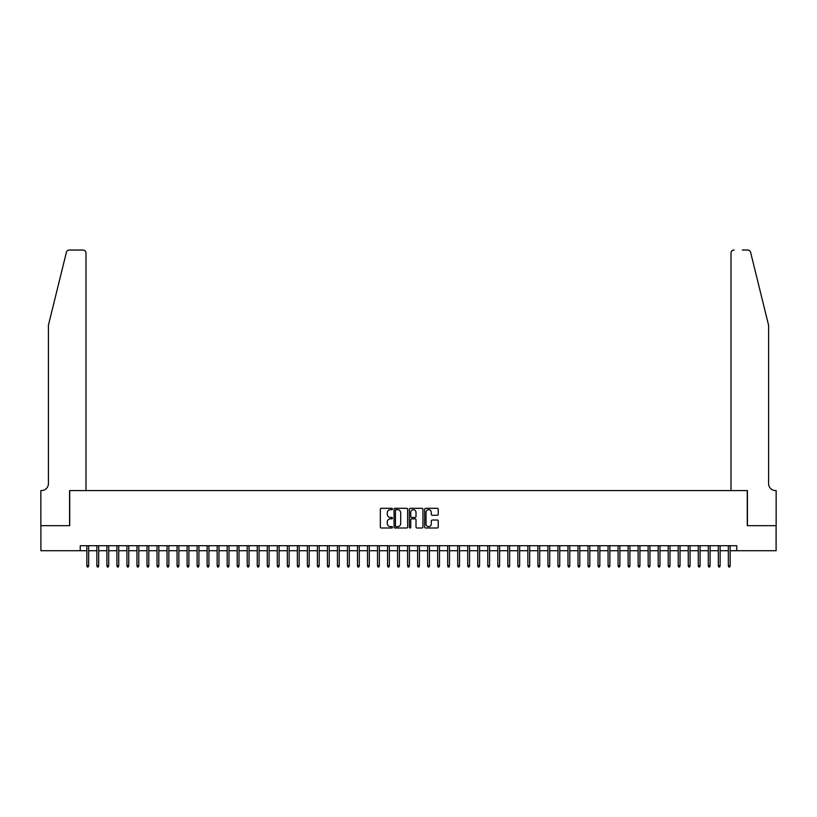 <?xml version="1.0" encoding="UTF-8"?>
<svg xmlns="http://www.w3.org/2000/svg" width="817" height="817" viewBox="0 0 817 817"><rect width="100%" height="100%" fill="white"/><g stroke="black" fill="none" stroke-linecap="round" stroke-linejoin="round"><path stroke-width="1.23" d="M392.466 509.001A0.684 0.684 0 0 0 391.772 508.317L381.325 508.317A0.98 0.98 0 0 0 380.334 509.297L380.334 527.006A0.98 0.98 0 0 0 381.325 527.996L391.772 527.996A0.684 0.684 0 0 0 392.466 527.302A0.684 0.684 0 0 0 391.772 526.618L390.424 526.618A3.145 3.145 0 0 1 387.278 523.462L387.278 521.992A3.145 3.145 0 0 1 390.424 518.846L391.772 518.846A0.684 0.684 0 0 0 392.466 518.152A0.684 0.684 0 0 0 391.772 517.467L390.424 517.467A3.145 3.145 0 0 1 387.278 514.312L387.278 512.841A3.145 3.145 0 0 1 390.424 509.696L391.772 509.696A0.684 0.684 0 0 0 392.466 509.001M437.248 515.251A0.98 0.98 0 0 0 438.239 514.271L438.239 509.297A0.98 0.98 0 0 0 437.248 508.317L425.647 508.317A0.98 0.98 0 0 0 424.656 509.297L424.656 527.006A0.98 0.98 0 0 0 425.647 527.996L437.248 527.996A0.98 0.98 0 0 0 438.239 527.006L438.239 521.011A0.98 0.98 0 0 0 437.248 520.02L432.285 520.02A0.98 0.98 0 0 0 431.305 521.011L431.305 523.983A2.635 2.635 0 0 1 428.67 526.618A2.635 2.635 0 0 1 426.035 523.983L426.035 512.32A2.635 2.635 0 0 1 428.67 509.696A2.635 2.635 0 0 1 431.305 512.32L431.305 514.271A0.98 0.98 0 0 0 432.285 515.251L437.248 515.251M80.24 550.729L40.901 550.729L40.901 525.668L69.721 525.668L69.721 490.588L747.279 490.588L747.279 525.668L776.099 525.668L776.099 550.729L736.76 550.729L736.76 545.715L80.24 545.715L80.24 550.729L86.857 550.729M407.642 509.297A0.98 0.98 0 0 0 406.652 508.317L395.05 508.317A0.98 0.98 0 0 0 394.06 509.297L394.06 527.006A0.98 0.98 0 0 0 395.05 527.996L406.652 527.996A0.98 0.98 0 0 0 407.642 527.006L407.642 509.297M410.348 508.317L421.95 508.317A0.98 0.98 0 0 1 422.94 509.297L422.94 527.006A0.98 0.98 0 0 1 421.95 527.996L416.987 527.996A0.98 0.98 0 0 1 416.006 527.006L416.006 519.826A0.98 0.98 0 0 0 415.016 518.846L411.727 518.846A0.98 0.98 0 0 0 410.737 519.826L410.737 527.302A0.684 0.684 0 0 1 410.052 527.996A0.684 0.684 0 0 1 409.358 527.302L409.358 509.297A0.98 0.98 0 0 1 410.348 508.317M88.665 550.729L96.876 550.729M98.683 550.729L106.904 550.729M108.702 550.729L116.923 550.729M118.731 550.729L126.952 550.729M128.749 550.729L136.97 550.729M138.778 550.729L146.999 550.729M148.796 550.729L157.017 550.729M158.825 550.729L167.046 550.729M168.843 550.729L177.064 550.729M178.872 550.729L187.093 550.729M188.89 550.729L197.111 550.729M198.919 550.729L207.13 550.729M208.938 550.729L217.159 550.729M218.966 550.729L227.177 550.729M228.985 550.729L237.206 550.729M239.003 550.729L247.224 550.729M249.032 550.729L257.253 550.729M259.05 550.729L267.271 550.729M269.079 550.729L277.3 550.729M279.097 550.729L287.318 550.729M289.126 550.729L297.347 550.729M299.145 550.729L307.366 550.729M309.173 550.729L317.394 550.729M319.192 550.729L327.413 550.729M329.22 550.729L337.431 550.729M339.239 550.729L347.46 550.729M349.267 550.729L357.478 550.729M359.286 550.729L367.507 550.729M369.304 550.729L377.525 550.729M379.333 550.729L387.554 550.729M389.352 550.729L397.573 550.729M399.38 550.729L407.601 550.729M409.399 550.729L417.62 550.729M419.427 550.729L427.648 550.729M429.446 550.729L437.667 550.729M439.475 550.729L447.696 550.729M449.493 550.729L457.714 550.729M459.522 550.729L467.733 550.729M469.54 550.729L477.761 550.729M479.569 550.729L487.78 550.729M489.587 550.729L497.808 550.729M499.606 550.729L507.827 550.729M509.634 550.729L517.855 550.729M519.653 550.729L527.874 550.729M529.682 550.729L537.903 550.729M539.7 550.729L547.921 550.729M549.729 550.729L557.95 550.729M559.747 550.729L567.968 550.729M569.776 550.729L577.997 550.729M579.794 550.729L588.015 550.729M589.823 550.729L598.034 550.729M599.841 550.729L608.062 550.729M609.87 550.729L618.081 550.729M619.889 550.729L628.11 550.729M629.907 550.729L638.128 550.729M639.936 550.729L648.157 550.729M649.954 550.729L658.175 550.729M659.983 550.729L668.204 550.729M670.001 550.729L678.222 550.729M680.03 550.729L688.251 550.729M690.048 550.729L698.269 550.729M700.077 550.729L708.298 550.729M710.096 550.729L718.317 550.729M720.124 550.729L728.335 550.729M730.143 550.729L736.76 550.729M396.133 509.696A0.684 0.684 0 0 0 395.438 510.38L395.438 525.923A0.684 0.684 0 0 0 396.133 526.618L397.552 526.618A3.145 3.145 0 0 0 400.708 523.462L400.708 512.841A3.145 3.145 0 0 0 397.552 509.696L396.133 509.696M416.006 512.371A2.635 2.635 0 0 0 413.371 509.747A2.635 2.635 0 0 0 410.737 512.371L410.737 516.477A0.98 0.98 0 0 0 411.727 517.467L415.016 517.467A0.98 0.98 0 0 0 416.006 516.477L416.006 512.371M86.857 565.66L87.256 566.967L88.256 566.967L88.665 565.66L86.857 565.66L86.857 545.715M88.665 565.66L88.665 545.715M66.391 252.32C67.157 250.676 67.157 250.676 66.391 252.32C67.157 250.676 67.157 250.676 66.391 252.32L48.417 325.207L48.417 483.572A7.016 7.016 0 0 1 41.401 490.588L40.85 490.588L40.85 525.668L69.568 525.668L69.568 490.588L85.999 490.588L85.999 253.045A3.002 3.002 0 0 0 82.997 250.033L69.312 250.033A3.002 3.002 0 0 0 66.391 252.32M74.674 250.033L82.997 250.033C84.815 250.227 85.816 251.227 85.999 253.045L85.999 490.588M48.417 483.572A7.016 7.016 0 0 1 41.401 490.588M763.068 302.862L750.609 252.32L768.583 325.207L768.583 483.572A7.016 7.016 0 0 0 775.599 490.588L776.15 490.588L776.15 525.668L747.432 525.668L747.432 490.588L731.001 490.588L731.001 253.045L731.001 490.588M742.326 250.033L747.688 250.033A3.002 3.002 0 0 1 750.609 252.32M734.003 250.033A3.002 3.002 0 0 0 731.001 253.045C731.184 251.227 732.185 250.227 734.003 250.033M768.583 483.572A7.016 7.016 0 0 0 775.599 490.588M96.876 565.66L97.284 566.967L98.285 566.967L98.683 565.66L96.876 565.66L96.876 545.715M98.683 565.66L98.683 545.715M106.904 565.66L107.303 566.967L108.304 566.967L108.702 565.66L106.904 565.66L106.904 545.715M108.702 565.66L108.702 545.715M116.923 565.66L117.331 566.967L118.332 566.967L118.731 565.66L116.923 565.66L116.923 545.715M118.731 565.66L118.731 545.715M126.952 565.66L127.35 566.967L128.351 566.967L128.749 565.66L126.952 565.66L126.952 545.715M128.749 565.66L128.749 545.715M136.97 565.66L137.368 566.967L138.379 566.967L138.778 565.66L136.97 565.66L136.97 545.715M138.778 565.66L138.778 545.715M146.999 565.66L147.397 566.967L148.398 566.967L148.796 565.66L146.999 565.66L146.999 545.715M148.796 565.66L148.796 545.715M157.017 565.66L157.415 566.967L158.427 566.967L158.825 565.66L157.017 565.66L157.017 545.715M158.825 565.66L158.825 545.715M167.046 565.66L167.444 566.967L168.445 566.967L168.843 565.66L167.046 565.66L167.046 545.715M168.843 565.66L168.843 545.715M177.064 565.66L177.463 566.967L178.463 566.967L178.872 565.66L177.064 565.66L177.064 545.715M178.872 565.66L178.872 545.715M187.093 565.66L187.491 566.967L188.492 566.967L188.89 565.66L187.093 565.66L187.093 545.715M188.89 565.66L188.89 545.715M197.111 565.66L197.51 566.967L198.511 566.967L198.919 565.66L197.111 565.66L197.111 545.715M198.919 565.66L198.919 545.715M207.13 565.66L207.538 566.967L208.539 566.967L208.938 565.66L207.13 565.66L207.13 545.715M208.938 565.66L208.938 545.715M217.159 565.66L217.557 566.967L218.558 566.967L218.966 565.66L217.159 565.66L217.159 545.715M218.966 565.66L218.966 545.715M227.177 565.66L227.586 566.967L228.586 566.967L228.985 565.66L227.177 565.66L227.177 545.715M228.985 565.66L228.985 545.715M237.206 565.66L237.604 566.967L238.605 566.967L239.003 565.66L237.206 565.66L237.206 545.715M239.003 565.66L239.003 545.715M247.224 565.66L247.633 566.967L248.634 566.967L249.032 565.66L247.224 565.66L247.224 545.715M249.032 565.66L249.032 545.715M257.253 565.66L257.651 566.967L258.652 566.967L259.05 565.66L257.253 565.66L257.253 545.715M259.05 565.66L259.05 545.715M267.271 565.66L267.67 566.967L268.681 566.967L269.079 565.66L267.271 565.66L267.271 545.715M269.079 565.66L269.079 545.715M277.3 565.66L277.698 566.967L278.699 566.967L279.097 565.66L277.3 565.66L277.3 545.715M279.097 565.66L279.097 545.715M287.318 565.66L287.717 566.967L288.728 566.967L289.126 565.66L287.318 565.66L287.318 545.715M289.126 565.66L289.126 545.715M297.347 565.66L297.745 566.967L298.746 566.967L299.145 565.66L297.347 565.66L297.347 545.715M299.145 565.66L299.145 545.715M307.366 565.66L307.764 566.967L308.765 566.967L309.173 565.66L307.366 565.66L307.366 545.715M309.173 565.66L309.173 545.715M317.394 565.66L317.793 566.967L318.793 566.967L319.192 565.66L317.394 565.66L317.394 545.715M319.192 565.66L319.192 545.715M327.413 565.66L327.811 566.967L328.812 566.967L329.22 565.66L327.413 565.66L327.413 545.715M329.22 565.66L329.22 545.715M337.431 565.66L337.84 566.967L338.841 566.967L339.239 565.66L337.431 565.66L337.431 545.715M339.239 565.66L339.239 545.715M347.46 565.66L347.858 566.967L348.859 566.967L349.267 565.66L347.46 565.66L347.46 545.715M349.267 565.66L349.267 545.715M357.478 565.66L357.887 566.967L358.888 566.967L359.286 565.66L357.478 565.66L357.478 545.715M359.286 565.66L359.286 545.715M367.507 565.66L367.905 566.967L368.906 566.967L369.304 565.66L367.507 565.66L367.507 545.715M369.304 565.66L369.304 545.715M377.525 565.66L377.934 566.967L378.935 566.967L379.333 565.66L377.525 565.66L377.525 545.715M379.333 565.66L379.333 545.715M387.554 565.66L387.952 566.967L388.953 566.967L389.352 565.66L387.554 565.66L387.554 545.715M389.352 565.66L389.352 545.715M397.573 565.66L397.971 566.967L398.982 566.967L399.38 565.66L397.573 565.66L397.573 545.715M399.38 565.66L399.38 545.715M407.601 565.66L408 566.967L409 566.967L409.399 565.66L407.601 565.66L407.601 545.715M409.399 565.66L409.399 545.715M417.62 565.66L418.018 566.967L419.029 566.967L419.427 565.66L417.62 565.66L417.62 545.715M419.427 565.66L419.427 545.715M427.648 565.66L428.047 566.967L429.048 566.967L429.446 565.66L427.648 565.66L427.648 545.715M429.446 565.66L429.446 545.715M437.667 565.66L438.065 566.967L439.066 566.967L439.475 565.66L437.667 565.66L437.667 545.715M439.475 565.66L439.475 545.715M447.696 565.66L448.094 566.967L449.095 566.967L449.493 565.66L447.696 565.66L447.696 545.715M449.493 565.66L449.493 545.715M457.714 565.66L458.112 566.967L459.113 566.967L459.522 565.66L457.714 565.66L457.714 545.715M459.522 565.66L459.522 545.715M467.733 565.66L468.141 566.967L469.142 566.967L469.54 565.66L467.733 565.66L467.733 545.715M469.54 565.66L469.54 545.715M477.761 565.66L478.159 566.967L479.16 566.967L479.569 565.66L477.761 565.66L477.761 545.715M479.569 565.66L479.569 545.715M487.78 565.66L488.188 566.967L489.189 566.967L489.587 565.66L487.78 565.66L487.78 545.715M489.587 565.66L489.587 545.715M497.808 565.66L498.207 566.967L499.207 566.967L499.606 565.66L497.808 565.66L497.808 545.715M499.606 565.66L499.606 545.715M507.827 565.66L508.235 566.967L509.236 566.967L509.634 565.66L507.827 565.66L507.827 545.715M509.634 565.66L509.634 545.715M517.855 565.66L518.254 566.967L519.255 566.967L519.653 565.66L517.855 565.66L517.855 545.715M519.653 565.66L519.653 545.715M527.874 565.66L528.272 566.967L529.283 566.967L529.682 565.66L527.874 565.66L527.874 545.715M529.682 565.66L529.682 545.715M537.903 565.66L538.301 566.967L539.302 566.967L539.7 565.66L537.903 565.66L537.903 545.715M539.7 565.66L539.7 545.715M547.921 565.66L548.319 566.967L549.33 566.967L549.729 565.66L547.921 565.66L547.921 545.715M549.729 565.66L549.729 545.715M557.95 565.66L558.348 566.967L559.349 566.967L559.747 565.66L557.95 565.66L557.95 545.715M559.747 565.66L559.747 545.715M567.968 565.66L568.366 566.967L569.367 566.967L569.776 565.66L567.968 565.66L567.968 545.715M569.776 565.66L569.776 545.715M577.997 565.66L578.395 566.967L579.396 566.967L579.794 565.66L577.997 565.66L577.997 545.715M579.794 565.66L579.794 545.715M588.015 565.66L588.414 566.967L589.414 566.967L589.823 565.66L588.015 565.66L588.015 545.715M589.823 565.66L589.823 545.715M598.034 565.66L598.442 566.967L599.443 566.967L599.841 565.66L598.034 565.66L598.034 545.715M599.841 565.66L599.841 545.715M608.062 565.66L608.461 566.967L609.462 566.967L609.87 565.66L608.062 565.66L608.062 545.715M609.87 565.66L609.87 545.715M618.081 565.66L618.489 566.967L619.49 566.967L619.889 565.66L618.081 565.66L618.081 545.715M619.889 565.66L619.889 545.715M628.11 565.66L628.508 566.967L629.509 566.967L629.907 565.66L628.11 565.66L628.11 545.715M629.907 565.66L629.907 545.715M638.128 565.66L638.537 566.967L639.537 566.967L639.936 565.66L638.128 565.66L638.128 545.715M639.936 565.66L639.936 545.715M648.157 565.66L648.555 566.967L649.556 566.967L649.954 565.66L648.157 565.66L648.157 545.715M649.954 565.66L649.954 545.715M658.175 565.66L658.573 566.967L659.585 566.967L659.983 565.66L658.175 565.66L658.175 545.715M659.983 565.66L659.983 545.715M668.204 565.66L668.602 566.967L669.603 566.967L670.001 565.66L668.204 565.66L668.204 545.715M670.001 565.66L670.001 545.715M678.222 565.66L678.621 566.967L679.632 566.967L680.03 565.66L678.222 565.66L678.222 545.715M680.03 565.66L680.03 545.715M688.251 565.66L688.649 566.967L689.65 566.967L690.048 565.66L688.251 565.66L688.251 545.715M690.048 565.66L690.048 545.715M698.269 565.66L698.668 566.967L699.669 566.967L700.077 565.66L698.269 565.66L698.269 545.715M700.077 565.66L700.077 545.715M708.298 565.66L708.696 566.967L709.697 566.967L710.096 565.66L708.298 565.66L708.298 545.715M710.096 565.66L710.096 545.715M718.317 565.66L718.715 566.967L719.716 566.967L720.124 565.66L718.317 565.66L718.317 545.715M720.124 565.66L720.124 545.715M728.335 565.66L728.744 566.967L729.744 566.967L730.143 565.66L728.335 565.66L728.335 545.715M730.143 565.66L730.143 545.715"/></g></svg>
